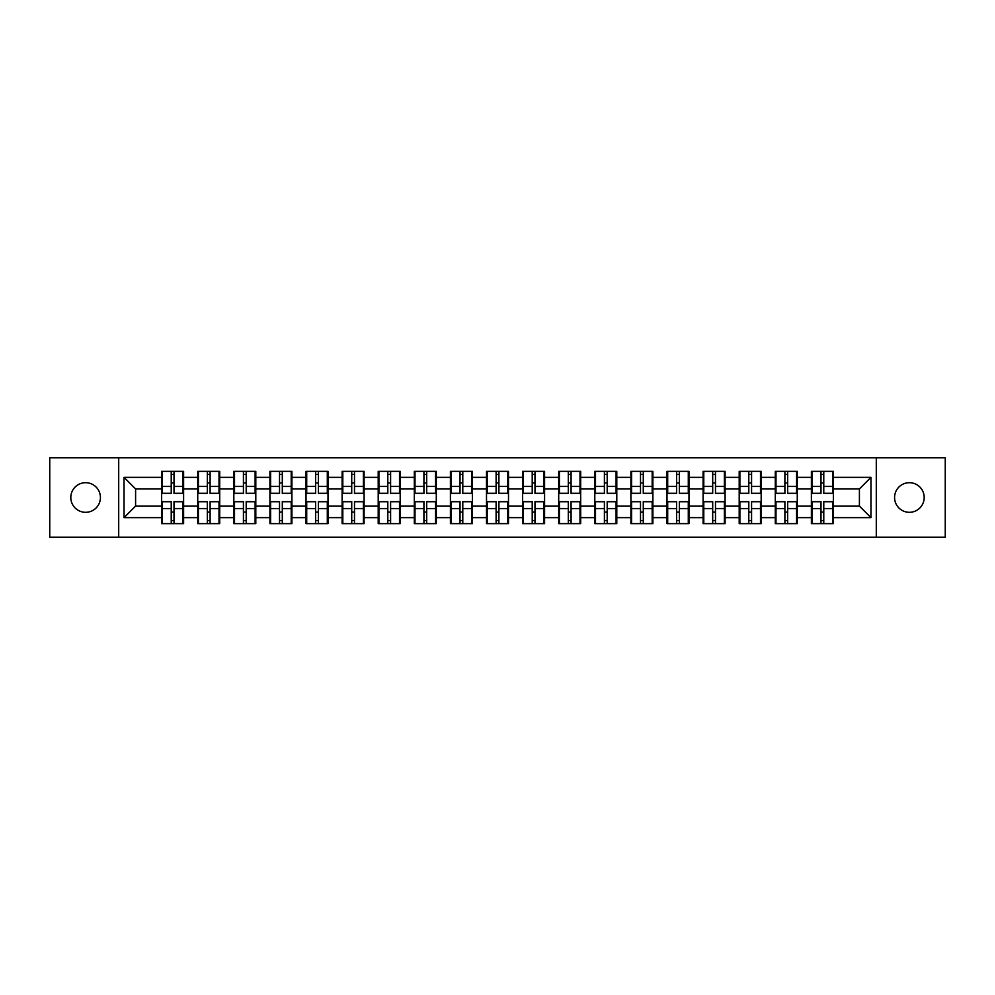 <?xml version="1.0" encoding="UTF-8"?>
<svg xmlns="http://www.w3.org/2000/svg" width="995" height="995" viewBox="0 0 995 995"><rect width="100%" height="100%" fill="white"/><g stroke="black" fill="none" stroke-linecap="round" stroke-linejoin="round"><path stroke-width="1.49" d="M909.38 512.313A14.813 14.813 0 0 1 894.58 497.5A14.813 14.813 0 0 1 909.38 482.687A14.813 14.813 0 0 1 924.193 497.5A14.813 14.813 0 0 1 909.38 512.313M85.62 512.313A14.813 14.813 0 0 1 70.807 497.5A14.813 14.813 0 0 1 85.62 482.687A14.813 14.813 0 0 1 100.42 497.5A14.813 14.813 0 0 1 85.62 512.313M876.296 537.188L945.25 537.188L945.25 457.812L876.296 457.812L876.296 537.188L118.703 537.188L118.703 457.812L49.75 457.812L49.75 537.188L118.703 537.188M833.375 512.189L832.678 512.189M812.082 512.189L811.385 512.189M811.385 482.811L812.082 482.811M832.678 482.811L833.375 482.811M833.375 479.801L832.678 479.801M812.082 479.801L811.385 479.801M811.385 515.199L812.082 515.199M832.678 515.199L833.375 515.199M797.269 512.189L796.585 512.189M775.988 512.189L775.292 512.189M775.292 482.811L775.988 482.811M796.585 482.811L797.269 482.811M797.269 479.801L796.585 479.801M775.988 479.801L775.292 479.801M775.292 515.199L775.988 515.199M796.585 515.199L797.269 515.199M761.175 512.189L760.479 512.189M739.882 512.189L739.198 512.189M739.198 482.811L739.882 482.811M760.479 482.811L761.175 482.811M761.175 479.801L760.479 479.801M739.882 479.801L739.198 479.801M739.198 515.199L739.882 515.199M760.479 515.199L761.175 515.199M725.081 512.189L724.385 512.189M703.788 512.189L703.092 512.189M703.092 482.811L703.788 482.811M724.385 482.811L725.081 482.811M725.081 479.801L724.385 479.801M703.788 479.801L703.092 479.801M703.092 515.199L703.788 515.199M724.385 515.199L725.081 515.199M688.975 512.189L688.291 512.189M667.695 512.189L666.998 512.189M666.998 482.811L667.695 482.811M688.291 482.811L688.975 482.811M688.975 479.801L688.291 479.801M667.695 479.801L666.998 479.801M666.998 515.199L667.695 515.199M688.291 515.199L688.975 515.199M652.882 512.189L652.185 512.189M631.589 512.189L630.905 512.189M630.905 482.811L631.589 482.811M652.185 482.811L652.882 482.811M652.882 479.801L652.185 479.801M631.589 479.801L630.905 479.801M630.905 515.199L631.589 515.199M652.185 515.199L652.882 515.199M616.788 512.189L616.092 512.189M595.495 512.189L594.799 512.189M594.799 482.811L595.495 482.811M616.092 482.811L616.788 482.811M616.788 479.801L616.092 479.801M595.495 479.801L594.799 479.801M594.799 515.199L595.495 515.199M616.092 515.199L616.788 515.199M580.682 512.189L579.998 512.189M559.401 512.189L558.705 512.189M558.705 482.811L559.401 482.811M579.998 482.811L580.682 482.811M580.682 479.801L579.998 479.801M559.401 479.801L558.705 479.801M558.705 515.199L559.401 515.199M579.998 515.199L580.682 515.199M544.588 512.189L543.892 512.189M523.295 512.189L522.611 512.189M522.611 482.811L523.295 482.811M543.892 482.811L544.588 482.811M544.588 479.801L543.892 479.801M523.295 479.801L522.611 479.801M522.611 515.199L523.295 515.199M543.892 515.199L544.588 515.199M508.495 512.189L507.798 512.189M487.202 512.189L486.505 512.189M486.505 482.811L487.202 482.811M507.798 482.811L508.495 482.811M508.495 479.801L507.798 479.801M487.202 479.801L486.505 479.801M486.505 515.199L487.202 515.199M507.798 515.199L508.495 515.199M472.389 512.189L471.705 512.189M451.108 512.189L450.412 512.189M450.412 482.811L451.108 482.811M471.705 482.811L472.389 482.811M472.389 479.801L471.705 479.801M451.108 479.801L450.412 479.801M450.412 515.199L451.108 515.199M471.705 515.199L472.389 515.199M436.295 512.189L435.599 512.189M415.002 512.189L414.318 512.189M414.318 482.811L415.002 482.811M435.599 482.811L436.295 482.811M436.295 479.801L435.599 479.801M415.002 479.801L414.318 479.801M414.318 515.199L415.002 515.199M435.599 515.199L436.295 515.199M400.201 512.189L399.505 512.189M378.908 512.189L378.212 512.189M378.212 482.811L378.908 482.811M399.505 482.811L400.201 482.811M400.201 479.801L399.505 479.801M378.908 479.801L378.212 479.801M378.212 515.199L378.908 515.199M399.505 515.199L400.201 515.199M364.095 512.189L363.411 512.189M342.815 512.189L342.118 512.189M342.118 482.811L342.815 482.811M363.411 482.811L364.095 482.811M364.095 479.801L363.411 479.801M342.815 479.801L342.118 479.801M342.118 515.199L342.815 515.199M363.411 515.199L364.095 515.199M328.002 512.189L327.305 512.189M306.709 512.189L306.025 512.189M306.025 482.811L306.709 482.811M327.305 482.811L328.002 482.811M328.002 479.801L327.305 479.801M306.709 479.801L306.025 479.801M306.025 515.199L306.709 515.199M327.305 515.199L328.002 515.199M291.908 512.189L291.212 512.189M270.615 512.189L269.919 512.189M269.919 482.811L270.615 482.811M291.212 482.811L291.908 482.811M291.908 479.801L291.212 479.801M270.615 479.801L269.919 479.801M269.919 515.199L270.615 515.199M291.212 515.199L291.908 515.199M255.802 512.189L255.118 512.189M234.521 512.189L233.825 512.189M233.825 482.811L234.521 482.811M255.118 482.811L255.802 482.811M255.802 479.801L255.118 479.801M234.521 479.801L233.825 479.801M233.825 515.199L234.521 515.199M255.118 515.199L255.802 515.199M219.708 512.189L219.012 512.189M198.415 512.189L197.731 512.189M197.731 482.811L198.415 482.811M219.012 482.811L219.708 482.811M219.708 479.801L219.012 479.801M198.415 479.801L197.731 479.801M197.731 515.199L198.415 515.199M219.012 515.199L219.708 515.199M876.296 457.812L118.703 457.812M859.406 506.057L859.406 488.943L833.375 488.943L833.375 506.057L859.406 506.057L870.973 517.636L870.973 477.364L833.375 477.364L833.375 471.356L811.385 471.356L811.385 488.943L797.269 488.943L797.269 506.057L811.385 506.057L811.385 488.943M870.973 517.636L833.375 517.636L833.375 523.644L811.385 523.644L811.385 517.636L797.269 517.636L797.269 523.644L775.292 523.644L775.292 517.636L761.175 517.636L761.175 523.644L739.198 523.644L739.198 517.636L725.081 517.636L725.081 523.644L703.092 523.644L703.092 517.636L688.975 517.636L688.975 523.644L666.998 523.644L666.998 517.636L652.882 517.636L652.882 523.644L630.905 523.644L630.905 517.636L616.788 517.636L616.788 523.644L594.799 523.644L594.799 517.636L580.682 517.636L580.682 523.644L558.705 523.644L558.705 517.636L544.588 517.636L544.588 523.644L522.611 523.644L522.611 517.636L508.495 517.636L508.495 523.644L486.505 523.644L486.505 517.636L472.389 517.636L472.389 523.644L450.412 523.644L450.412 517.636L436.295 517.636L436.295 523.644L414.318 523.644L414.318 517.636L400.201 517.636L400.201 523.644L378.212 523.644L378.212 517.636L364.095 517.636L364.095 523.644L342.118 523.644L342.118 517.636L328.002 517.636L328.002 523.644L306.025 523.644L306.025 517.636L291.908 517.636L291.908 523.644L269.919 523.644L269.919 517.636L255.802 517.636L255.802 523.644L233.825 523.644L233.825 517.636L219.708 517.636L219.708 523.644L197.731 523.644L197.731 517.636L183.615 517.636L183.615 523.644L161.625 523.644L161.625 517.636L124.027 517.636L124.027 477.364L161.625 477.364L161.625 488.943L135.594 488.943L135.594 506.057L161.625 506.057L161.625 488.943M811.385 477.364L797.269 477.364L797.269 471.356L775.292 471.356L775.292 477.364L761.175 477.364L761.175 471.356L739.198 471.356L739.198 477.364L725.081 477.364L725.081 471.356L703.092 471.356L703.092 477.364L688.975 477.364L688.975 471.356L666.998 471.356L666.998 477.364L652.882 477.364L652.882 471.356L630.905 471.356L630.905 477.364L616.788 477.364L616.788 471.356L594.799 471.356L594.799 477.364L580.682 477.364L580.682 471.356L558.705 471.356L558.705 477.364L544.588 477.364L544.588 471.356L522.611 471.356L522.611 477.364L508.495 477.364L508.495 471.356L486.505 471.356L486.505 477.364L472.389 477.364L472.389 471.356L450.412 471.356L450.412 477.364L436.295 477.364L436.295 471.356L414.318 471.356L414.318 477.364L400.201 477.364L400.201 471.356L378.212 471.356L378.212 477.364L364.095 477.364L364.095 471.356L342.118 471.356L342.118 477.364L328.002 477.364L328.002 471.356L306.025 471.356L306.025 477.364L291.908 477.364L291.908 471.356L269.919 471.356L269.919 477.364L255.802 477.364L255.802 471.356L233.825 471.356L233.825 477.364L219.708 477.364L219.708 471.356L197.731 471.356L197.731 477.364L183.615 477.364L183.615 471.356L161.625 471.356L161.625 477.364M811.385 506.057L811.385 517.636M797.269 506.057L797.269 517.636M797.269 477.364L797.269 488.943M761.175 506.057L775.292 506.057L775.292 488.943L761.175 488.943L761.175 517.636M775.292 506.057L775.292 517.636M775.292 477.364L775.292 488.943M761.175 477.364L761.175 488.943M725.081 506.057L739.198 506.057L739.198 488.943L725.081 488.943L725.081 517.636M739.198 506.057L739.198 517.636M739.198 477.364L739.198 488.943M725.081 477.364L725.081 488.943M688.975 506.057L703.092 506.057L703.092 488.943L688.975 488.943L688.975 517.636M703.092 506.057L703.092 517.636M703.092 477.364L703.092 488.943M688.975 477.364L688.975 488.943M652.882 506.057L666.998 506.057L666.998 488.943L652.882 488.943L652.882 517.636M666.998 506.057L666.998 517.636M666.998 477.364L666.998 488.943M652.882 477.364L652.882 488.943M616.788 506.057L630.905 506.057L630.905 488.943L616.788 488.943L616.788 517.636M630.905 506.057L630.905 517.636M630.905 477.364L630.905 488.943M616.788 477.364L616.788 488.943M580.682 506.057L594.799 506.057L594.799 488.943L580.682 488.943L580.682 517.636M594.799 506.057L594.799 517.636M594.799 477.364L594.799 488.943M580.682 477.364L580.682 488.943M544.588 506.057L558.705 506.057L558.705 488.943L544.588 488.943L544.588 517.636M558.705 506.057L558.705 517.636M558.705 477.364L558.705 488.943M544.588 477.364L544.588 488.943M508.495 506.057L522.611 506.057L522.611 488.943L508.495 488.943L508.495 517.636M522.611 506.057L522.611 517.636M522.611 477.364L522.611 488.943M508.495 477.364L508.495 488.943M472.389 506.057L486.505 506.057L486.505 488.943L472.389 488.943L472.389 517.636M486.505 506.057L486.505 517.636M486.505 477.364L486.505 488.943M472.389 477.364L472.389 488.943M436.295 506.057L450.412 506.057L450.412 488.943L436.295 488.943L436.295 517.636M450.412 506.057L450.412 517.636M450.412 477.364L450.412 488.943M436.295 477.364L436.295 488.943M400.201 506.057L414.318 506.057L414.318 488.943L400.201 488.943L400.201 517.636M414.318 506.057L414.318 517.636M414.318 477.364L414.318 488.943M400.201 477.364L400.201 488.943M364.095 506.057L378.212 506.057L378.212 488.943L364.095 488.943L364.095 517.636M378.212 506.057L378.212 517.636M378.212 477.364L378.212 488.943M364.095 477.364L364.095 488.943M328.002 506.057L342.118 506.057L342.118 488.943L328.002 488.943L328.002 517.636M342.118 506.057L342.118 517.636M342.118 477.364L342.118 488.943M328.002 477.364L328.002 488.943M291.908 506.057L306.025 506.057L306.025 488.943L291.908 488.943L291.908 517.636M306.025 506.057L306.025 517.636M306.025 477.364L306.025 488.943M291.908 477.364L291.908 488.943M255.802 506.057L269.919 506.057L269.919 488.943L255.802 488.943L255.802 517.636M269.919 506.057L269.919 517.636M269.919 477.364L269.919 488.943M255.802 477.364L255.802 488.943M219.708 506.057L233.825 506.057L233.825 488.943L219.708 488.943L219.708 517.636M233.825 506.057L233.825 517.636M233.825 477.364L233.825 488.943M219.708 477.364L219.708 488.943M183.615 506.057L197.731 506.057L197.731 488.943L183.615 488.943L183.615 517.636M197.731 506.057L197.731 517.636M197.731 477.364L197.731 488.943M183.615 477.364L183.615 488.943M183.615 512.189L182.918 512.189M162.322 512.189L161.625 512.189M161.625 482.811L162.322 482.811M182.918 482.811L183.615 482.811M183.615 479.801L182.918 479.801M162.322 479.801L161.625 479.801M161.625 515.199L162.322 515.199M182.918 515.199L183.615 515.199M161.625 506.057L161.625 517.636M135.594 506.057L124.027 517.636M124.027 477.364L135.594 488.943M833.375 506.057L833.375 517.636M833.375 477.364L833.375 488.943M870.973 477.364L859.406 488.943M182.918 471.356L182.918 493.57L174.013 493.57L174.013 471.356M171.227 471.356L171.227 493.57L162.322 493.57L162.322 471.356M171.227 474.366L174.013 474.366M174.013 482.923L171.227 482.923M162.322 523.644L162.322 501.43L171.227 501.43L171.227 523.644M174.013 523.644L174.013 501.43L182.918 501.43L182.918 523.644M174.013 520.634L171.227 520.634M171.227 512.077L174.013 512.077M219.012 471.356L219.012 493.57L210.107 493.57L210.107 471.356M207.333 471.356L207.333 493.57L198.415 493.57L198.415 471.356M207.333 474.366L210.107 474.366M210.107 482.923L207.333 482.923M255.118 471.356L255.118 493.57L246.2 493.57L246.2 471.356M243.427 471.356L243.427 493.57L234.521 493.57L234.521 471.356M243.427 474.366L246.2 474.366M246.2 482.923L243.427 482.923M291.212 471.356L291.212 493.57L282.306 493.57L282.306 471.356M279.52 471.356L279.52 493.57L270.615 493.57L270.615 471.356M279.52 474.366L282.306 474.366M282.306 482.923L279.52 482.923M327.305 471.356L327.305 493.57L318.4 493.57L318.4 471.356M315.626 471.356L315.626 493.57L306.709 493.57L306.709 471.356M315.626 474.366L318.4 474.366M318.4 482.923L315.626 482.923M363.411 471.356L363.411 493.57L354.494 493.57L354.494 471.356M351.72 471.356L351.72 493.57L342.815 493.57L342.815 471.356M351.72 474.366L354.494 474.366M354.494 482.923L351.72 482.923M198.415 523.644L198.415 501.43L207.333 501.43L207.333 523.644M210.107 523.644L210.107 501.43L219.012 501.43L219.012 523.644M210.107 520.634L207.333 520.634M207.333 512.077L210.107 512.077M234.521 523.644L234.521 501.43L243.427 501.43L243.427 523.644M246.2 523.644L246.2 501.43L255.118 501.43L255.118 523.644M246.2 520.634L243.427 520.634M243.427 512.077L246.2 512.077M270.615 523.644L270.615 501.43L279.52 501.43L279.52 523.644M282.306 523.644L282.306 501.43L291.212 501.43L291.212 523.644M282.306 520.634L279.52 520.634M279.52 512.077L282.306 512.077M306.709 523.644L306.709 501.43L315.626 501.43L315.626 523.644M318.4 523.644L318.4 501.43L327.305 501.43L327.305 523.644M318.4 520.634L315.626 520.634M315.626 512.077L318.4 512.077M342.815 523.644L342.815 501.43L351.72 501.43L351.72 523.644M354.494 523.644L354.494 501.43L363.411 501.43L363.411 523.644M354.494 520.634L351.72 520.634M351.72 512.077L354.494 512.077M399.505 471.356L399.505 493.57L390.6 493.57L390.6 471.356M387.814 471.356L387.814 493.57L378.908 493.57L378.908 471.356M387.814 474.366L390.6 474.366M390.6 482.923L387.814 482.923M378.908 523.644L378.908 501.43L387.814 501.43L387.814 523.644M390.6 523.644L390.6 501.43L399.505 501.43L399.505 523.644M390.6 520.634L387.814 520.634M387.814 512.077L390.6 512.077M435.599 471.356L435.599 493.57L426.693 493.57L426.693 471.356M423.92 471.356L423.92 493.57L415.002 493.57L415.002 471.356M423.92 474.366L426.693 474.366M426.693 482.923L423.92 482.923M415.002 523.644L415.002 501.43L423.92 501.43L423.92 523.644M426.693 523.644L426.693 501.43L435.599 501.43L435.599 523.644M426.693 520.634L423.92 520.634M423.92 512.077L426.693 512.077M471.705 471.356L471.705 493.57L462.787 493.57L462.787 471.356M460.013 471.356L460.013 493.57L451.108 493.57L451.108 471.356M460.013 474.366L462.787 474.366M462.787 482.923L460.013 482.923M451.108 523.644L451.108 501.43L460.013 501.43L460.013 523.644M462.787 523.644L462.787 501.43L471.705 501.43L471.705 523.644M462.787 520.634L460.013 520.634M460.013 512.077L462.787 512.077M507.798 471.356L507.798 493.57L498.893 493.57L498.893 471.356M496.107 471.356L496.107 493.57L487.202 493.57L487.202 471.356M496.107 474.366L498.893 474.366M498.893 482.923L496.107 482.923M487.202 523.644L487.202 501.43L496.107 501.43L496.107 523.644M498.893 523.644L498.893 501.43L507.798 501.43L507.798 523.644M498.893 520.634L496.107 520.634M496.107 512.077L498.893 512.077M543.892 471.356L543.892 493.57L534.987 493.57L534.987 471.356M532.213 471.356L532.213 493.57L523.295 493.57L523.295 471.356M532.213 474.366L534.987 474.366M534.987 482.923L532.213 482.923M523.295 523.644L523.295 501.43L532.213 501.43L532.213 523.644M534.987 523.644L534.987 501.43L543.892 501.43L543.892 523.644M534.987 520.634L532.213 520.634M532.213 512.077L534.987 512.077M579.998 471.356L579.998 493.57L571.08 493.57L571.08 471.356M568.307 471.356L568.307 493.57L559.401 493.57L559.401 471.356M568.307 474.366L571.08 474.366M571.08 482.923L568.307 482.923M559.401 523.644L559.401 501.43L568.307 501.43L568.307 523.644M571.08 523.644L571.08 501.43L579.998 501.43L579.998 523.644M571.08 520.634L568.307 520.634M568.307 512.077L571.08 512.077M616.092 471.356L616.092 493.57L607.186 493.57L607.186 471.356M604.4 471.356L604.4 493.57L595.495 493.57L595.495 471.356M604.4 474.366L607.186 474.366M607.186 482.923L604.4 482.923M595.495 523.644L595.495 501.43L604.4 501.43L604.4 523.644M607.186 523.644L607.186 501.43L616.092 501.43L616.092 523.644M607.186 520.634L604.4 520.634M604.4 512.077L607.186 512.077M652.185 471.356L652.185 493.57L643.28 493.57L643.28 471.356M640.506 471.356L640.506 493.57L631.589 493.57L631.589 471.356M640.506 474.366L643.28 474.366M643.28 482.923L640.506 482.923M631.589 523.644L631.589 501.43L640.506 501.43L640.506 523.644M643.28 523.644L643.28 501.43L652.185 501.43L652.185 523.644M643.28 520.634L640.506 520.634M640.506 512.077L643.28 512.077M688.291 471.356L688.291 493.57L679.374 493.57L679.374 471.356M676.6 471.356L676.6 493.57L667.695 493.57L667.695 471.356M676.6 474.366L679.374 474.366M679.374 482.923L676.6 482.923M667.695 523.644L667.695 501.43L676.6 501.43L676.6 523.644M679.374 523.644L679.374 501.43L688.291 501.43L688.291 523.644M679.374 520.634L676.6 520.634M676.6 512.077L679.374 512.077M724.385 471.356L724.385 493.57L715.48 493.57L715.48 471.356M712.694 471.356L712.694 493.57L703.788 493.57L703.788 471.356M712.694 474.366L715.48 474.366M715.48 482.923L712.694 482.923M703.788 523.644L703.788 501.43L712.694 501.43L712.694 523.644M715.48 523.644L715.48 501.43L724.385 501.43L724.385 523.644M715.48 520.634L712.694 520.634M712.694 512.077L715.48 512.077M760.479 471.356L760.479 493.57L751.573 493.57L751.573 471.356M748.8 471.356L748.8 493.57L739.882 493.57L739.882 471.356M748.8 474.366L751.573 474.366M751.573 482.923L748.8 482.923M739.882 523.644L739.882 501.43L748.8 501.43L748.8 523.644M751.573 523.644L751.573 501.43L760.479 501.43L760.479 523.644M751.573 520.634L748.8 520.634M748.8 512.077L751.573 512.077M796.585 471.356L796.585 493.57L787.667 493.57L787.667 471.356M784.893 471.356L784.893 493.57L775.988 493.57L775.988 471.356M784.893 474.366L787.667 474.366M787.667 482.923L784.893 482.923M775.988 523.644L775.988 501.43L784.893 501.43L784.893 523.644M787.667 523.644L787.667 501.43L796.585 501.43L796.585 523.644M787.667 520.634L784.893 520.634M784.893 512.077L787.667 512.077M832.678 471.356L832.678 493.57L823.773 493.57L823.773 471.356M820.987 471.356L820.987 493.57L812.082 493.57L812.082 471.356M820.987 474.366L823.773 474.366M823.773 482.923L820.987 482.923M812.082 523.644L812.082 501.43L820.987 501.43L820.987 523.644M823.773 523.644L823.773 501.43L832.678 501.43L832.678 523.644M823.773 520.634L820.987 520.634M820.987 512.077L823.773 512.077M171.227 486.431L162.322 486.431M171.227 493.271L162.322 493.271M182.918 486.431L174.013 486.431M182.918 493.271L174.013 493.271M174.013 508.569L182.918 508.569M174.013 501.729L182.918 501.729M162.322 508.569L171.227 508.569M162.322 501.729L171.227 501.729M207.333 486.431L198.415 486.431M207.333 493.271L198.415 493.271M219.012 486.431L210.107 486.431M219.012 493.271L210.107 493.271M243.427 486.431L234.521 486.431M243.427 493.271L234.521 493.271M255.118 486.431L246.2 486.431M255.118 493.271L246.2 493.271M279.52 486.431L270.615 486.431M279.52 493.271L270.615 493.271M291.212 486.431L282.306 486.431M291.212 493.271L282.306 493.271M315.626 486.431L306.709 486.431M315.626 493.271L306.709 493.271M327.305 486.431L318.4 486.431M327.305 493.271L318.4 493.271M351.72 486.431L342.815 486.431M351.72 493.271L342.815 493.271M363.411 486.431L354.494 486.431M363.411 493.271L354.494 493.271M210.107 508.569L219.012 508.569M210.107 501.729L219.012 501.729M198.415 508.569L207.333 508.569M198.415 501.729L207.333 501.729M246.2 508.569L255.118 508.569M246.2 501.729L255.118 501.729M234.521 508.569L243.427 508.569M234.521 501.729L243.427 501.729M282.306 508.569L291.212 508.569M282.306 501.729L291.212 501.729M270.615 508.569L279.52 508.569M270.615 501.729L279.52 501.729M318.4 508.569L327.305 508.569M318.4 501.729L327.305 501.729M306.709 508.569L315.626 508.569M306.709 501.729L315.626 501.729M354.494 508.569L363.411 508.569M354.494 501.729L363.411 501.729M342.815 508.569L351.72 508.569M342.815 501.729L351.72 501.729M387.814 486.431L378.908 486.431M387.814 493.271L378.908 493.271M399.505 486.431L390.6 486.431M399.505 493.271L390.6 493.271M390.6 508.569L399.505 508.569M390.6 501.729L399.505 501.729M378.908 508.569L387.814 508.569M378.908 501.729L387.814 501.729M423.92 486.431L415.002 486.431M423.92 493.271L415.002 493.271M435.599 486.431L426.693 486.431M435.599 493.271L426.693 493.271M426.693 508.569L435.599 508.569M426.693 501.729L435.599 501.729M415.002 508.569L423.92 508.569M415.002 501.729L423.92 501.729M460.013 486.431L451.108 486.431M460.013 493.271L451.108 493.271M471.705 486.431L462.787 486.431M471.705 493.271L462.787 493.271M462.787 508.569L471.705 508.569M462.787 501.729L471.705 501.729M451.108 508.569L460.013 508.569M451.108 501.729L460.013 501.729M496.107 486.431L487.202 486.431M496.107 493.271L487.202 493.271M507.798 486.431L498.893 486.431M507.798 493.271L498.893 493.271M498.893 508.569L507.798 508.569M498.893 501.729L507.798 501.729M487.202 508.569L496.107 508.569M487.202 501.729L496.107 501.729M532.213 486.431L523.295 486.431M532.213 493.271L523.295 493.271M543.892 486.431L534.987 486.431M543.892 493.271L534.987 493.271M534.987 508.569L543.892 508.569M534.987 501.729L543.892 501.729M523.295 508.569L532.213 508.569M523.295 501.729L532.213 501.729M568.307 486.431L559.401 486.431M568.307 493.271L559.401 493.271M579.998 486.431L571.08 486.431M579.998 493.271L571.08 493.271M571.08 508.569L579.998 508.569M571.08 501.729L579.998 501.729M559.401 508.569L568.307 508.569M559.401 501.729L568.307 501.729M604.4 486.431L595.495 486.431M604.4 493.271L595.495 493.271M616.092 486.431L607.186 486.431M616.092 493.271L607.186 493.271M607.186 508.569L616.092 508.569M607.186 501.729L616.092 501.729M595.495 508.569L604.4 508.569M595.495 501.729L604.4 501.729M640.506 486.431L631.589 486.431M640.506 493.271L631.589 493.271M652.185 486.431L643.28 486.431M652.185 493.271L643.28 493.271M643.28 508.569L652.185 508.569M643.28 501.729L652.185 501.729M631.589 508.569L640.506 508.569M631.589 501.729L640.506 501.729M676.6 486.431L667.695 486.431M676.6 493.271L667.695 493.271M688.291 486.431L679.374 486.431M688.291 493.271L679.374 493.271M679.374 508.569L688.291 508.569M679.374 501.729L688.291 501.729M667.695 508.569L676.6 508.569M667.695 501.729L676.6 501.729M712.694 486.431L703.788 486.431M712.694 493.271L703.788 493.271M724.385 486.431L715.48 486.431M724.385 493.271L715.48 493.271M715.48 508.569L724.385 508.569M715.48 501.729L724.385 501.729M703.788 508.569L712.694 508.569M703.788 501.729L712.694 501.729M748.8 486.431L739.882 486.431M748.8 493.271L739.882 493.271M760.479 486.431L751.573 486.431M760.479 493.271L751.573 493.271M751.573 508.569L760.479 508.569M751.573 501.729L760.479 501.729M739.882 508.569L748.8 508.569M739.882 501.729L748.8 501.729M784.893 486.431L775.988 486.431M784.893 493.271L775.988 493.271M796.585 486.431L787.667 486.431M796.585 493.271L787.667 493.271M787.667 508.569L796.585 508.569M787.667 501.729L796.585 501.729M775.988 508.569L784.893 508.569M775.988 501.729L784.893 501.729M820.987 486.431L812.082 486.431M820.987 493.271L812.082 493.271M832.678 486.431L823.773 486.431M832.678 493.271L823.773 493.271M823.773 508.569L832.678 508.569M823.773 501.729L832.678 501.729M812.082 508.569L820.987 508.569M812.082 501.729L820.987 501.729"/></g></svg>
